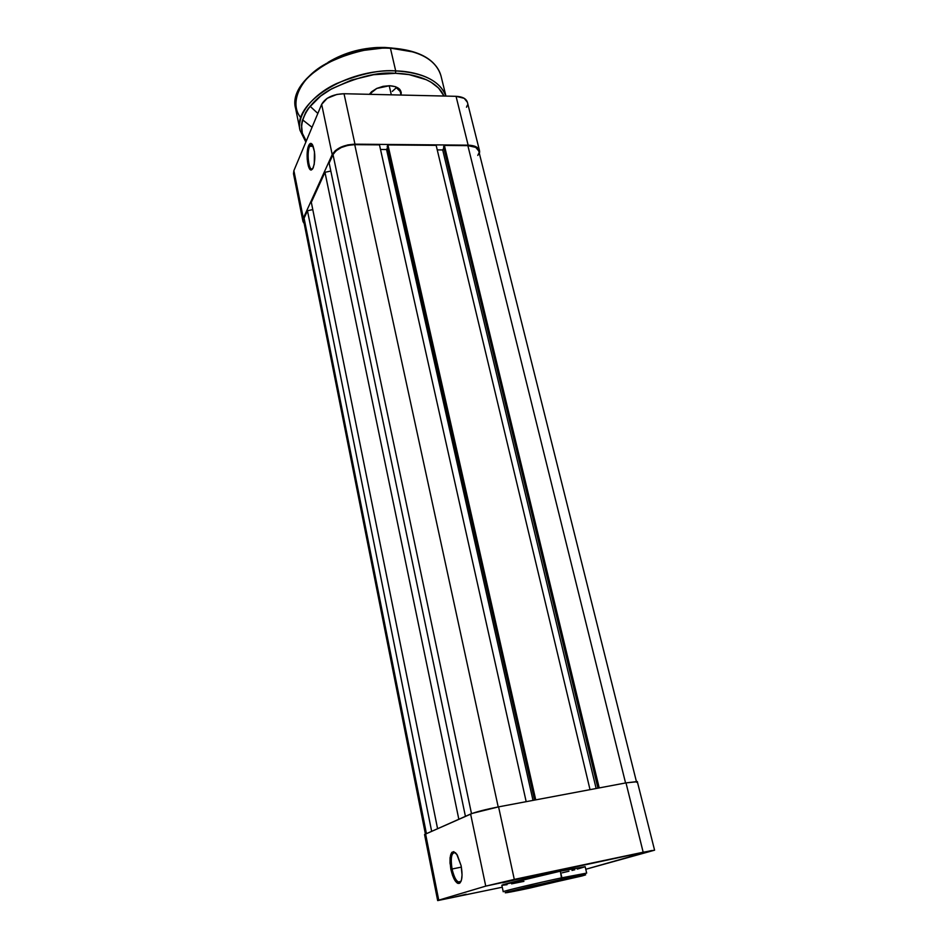 <?xml version="1.0" encoding="UTF-8"?>
<svg xmlns="http://www.w3.org/2000/svg" width="948" height="948" viewBox="0 0 948 948"><rect width="100%" height="100%" fill="white"/><g stroke="black" fill="none" stroke-linecap="round" stroke-linejoin="round"><path stroke-width="1.42" d="M455.644 852.809C451.532 852.027 450.336 857.419 452.054 869.008L450.857 869.304C448.985 854.243 450.928 849.171 456.687 854.077L461.119 865.702L457.28 854.978L453.772 851.648L451.781 852.406L450.075 857.667L450.016 863.154L452.457 875.194L456.96 882.849L458.109 883.453L460.136 882.801L461.522 879.803L462.055 874.909L461.119 865.702C462.743 875.146 462.186 881.012 459.448 883.323C456.059 883.785 453.203 879.116 450.857 869.304L452.054 869.008C450.336 857.62 451.485 852.193 455.502 852.726L455.644 852.809M454.803 896.986L466.226 894.225L454.803 896.986M502.689 882.825L515.428 879.744L502.689 882.825M629.555 856.044L642.519 852.927L629.555 856.044M461.38 867.112L452.054 869.008L461.38 867.112M503.234 891.76L501.848 885.302L502.523 884.946L560.386 871.176L585.177 866.673L560.386 871.176L561.666 879.341C573.896 876.699 593.389 872.835 581.977 875.976L514.207 891.31L505.497 892.53L529.908 886.427L585.651 874.826L529.683 888.098C518.295 890.575 497.878 894.687 507.725 891.867L561.666 879.341L561.891 877.789C549.733 880.265 503.269 890.883 503.234 891.76C501.824 891.428 535.383 883.418 561.891 877.789L560.386 871.176C533.902 876.746 500.414 884.84 501.848 885.302L507.026 884.685M498.577 806.866L472.471 813.325L424.55 834.513L470.611 814.036L485.743 886.119L651.999 850.486L585.781 869.269L654.582 850.178L637.305 781.567L626 782.882L498.577 806.866L626 782.882L643.171 852.228L514.29 879.4L498.577 806.866C485.755 809.402 476.441 811.796 470.611 814.036L485.743 886.119L438.746 900.15L485.743 886.119L514.29 879.4L498.577 806.866M636.677 782.337L637.388 781.875M502.262 887.221L437.692 900.588L438.746 900.15L425.569 833.802L438.746 900.15L437.656 900.576L502.262 887.221M562.2 872.835L568.954 871.212M572 870.454L574.784 869.754M577.296 869.115L585.141 866.745M511.565 883.856L523.924 881.367M561.891 877.789L586.67 873.108L561.891 877.789M637.447 781.697L626 782.882L643.171 852.228L654.582 850.178M461.036 881.332L458.263 882.019C455.644 880.206 453.582 875.869 452.054 869.008C454.258 878.204 456.948 882.588 460.124 882.15L461.036 881.332M303.692 221.062L304.083 218.194L307.472 210.74L312.781 209.603L307.472 210.74L431.613 831.147L307.472 210.74L304.083 218.194L426.387 833.446L304.083 218.194L303.692 221.026L425.368 833.896M311.311 202.303L437.549 828.54L311.311 202.303L324.963 172.299L311.311 202.303M458.82 819.214L324.963 172.299L458.82 819.214M330.816 171.043L324.963 172.299L330.816 171.043M329.157 163.068L465.421 816.323L329.157 163.068L333.009 154.595L329.157 163.068M471.5 813.68L333.009 154.595L471.5 813.68M354.742 144.653C344.065 145.198 336.824 148.516 333.009 154.595L336.066 150.768L341.268 147.521L347.833 145.376L354.742 144.653L498.198 806.938L354.742 144.653L379.484 144.866L354.742 144.653M526.187 801.676L379.484 144.866L526.187 801.676M380.515 149.476L386.559 149.523L533.013 800.385L386.559 149.523L387.507 147.675L386.559 149.523L380.515 149.476M387.211 146.371L534.554 800.1L387.211 146.371L387.945 144.937L387.211 146.371M535.739 799.875L387.945 144.937L535.739 799.875M590.035 789.66L436.163 145.364L387.945 144.937L436.163 145.364L590.035 789.66M596.15 788.511L442.704 149.938L437.253 149.891L442.704 149.938L596.15 788.511M443.818 147.983L442.704 149.938L443.818 147.983M443.546 146.833L597.927 788.167L443.546 146.833L444.363 145.423L443.546 146.833M599.219 787.93L444.363 145.423L599.219 787.93M625.562 782.965L467.862 145.637L444.363 145.423L467.862 145.637L625.562 782.965M636.392 781.46L478.728 150.91C477.638 147.604 474.024 145.838 467.862 145.637L475.706 147.355L478.74 150.957M478.633 153.564L477.792 155.436M309.593 146.288C306.56 152.699 308.692 170.865 312.283 169.064L311.288 168.934C308.147 167.523 306.974 151.87 309.593 146.288L313.231 146.324L309.593 146.288L312.2 144.416L309.593 146.288L308.669 145.589L309.593 146.288M313.207 167.855L311.536 169.893C307.721 171.801 305.446 152.427 308.669 145.589L307.33 151.502L307.211 159.11L308.325 165.912L309.605 168.851L311.086 169.953L312.556 169.04L314.25 164.253L314.475 151.716L312.283 144.416L310.778 143.385L308.669 145.589C309.854 143.006 311.122 142.71 312.473 144.7C315.293 151.905 315.542 159.619 313.207 167.855M302.91 221.168L304.178 223.527L303.028 221.631L303.324 218.206L293.88 170.652L293.513 173.792L302.91 221.168L303.324 218.206L332.203 154.595L335.391 150.578L340.853 147.177L347.738 144.925L354.967 144.167L468.134 145.162L474.059 146.004L478.1 148.267L479.652 151.585L479.392 153.588L479.522 150.696C478.385 147.224 474.593 145.388 468.134 145.162L354.967 144.167L344.029 93.733L336.896 94.421L327.202 98.308L321.656 104.339L293.88 170.652L321.656 104.339L332.203 154.595L303.324 218.206L293.88 170.652L293.501 173.757M293.631 174.242L294.473 175.854M466.499 107.231L467.352 105.181M467.411 102.313L464.212 98.319L456.047 96.317L344.029 93.733L456.047 96.317L468.134 145.162L456.047 96.317C462.434 96.637 466.226 98.628 467.4 102.277L479.522 150.696M321.656 104.339L332.203 154.595C336.196 148.22 343.78 144.748 354.967 144.167L344.029 93.733C332.973 94.172 325.519 97.715 321.656 104.339M391.311 94.824L389.213 85.711L391.311 94.824M396.726 87.323L392.294 91.399L396.726 87.323M372.126 94.373L370.099 93.473M310.02 106.2L317.841 113.44M384.758 47.459L386.843 47.874L385.018 47.779C366.438 47.376 348.983 51.441 332.677 59.973C353.995 50.351 371.45 46.286 385.018 47.779L384.971 47.625M390.173 47.945L390.434 48.265C408.078 48.585 435.44 55.458 440.998 75.923C435.985 59.523 419.135 50.303 390.434 48.265L395.695 70.91C380.468 69.524 360.785 73.731 336.635 83.531C313.504 94.16 296.297 114.661 300.078 130.445C292.02 103.664 346.269 68.303 395.695 70.91L395.541 73.304L373.595 74.714L351.613 80.035L331.776 88.745L320.708 96.009L308.432 108.25L305.647 112.504L302.187 121.036L301.523 125.219L302.317 133.218L306.263 141.074C294.757 127.494 305.315 103.451 330.236 89.633C356.649 77.025 378.418 71.586 395.541 73.304L395.695 70.91L390.434 48.265C341.244 45.326 287.457 81.054 295.61 108.428C291.771 92.3 308.787 71.491 331.741 60.791C355.713 50.943 375.278 46.772 390.434 48.265L390.043 48.099C372.742 46.203 350.819 51.725 324.263 64.677C299.236 78.909 289.022 103.759 300.883 117.777M302.531 119.78L312.034 127.316M445.939 96.08L440.998 75.923C435.867 59.286 418.957 49.96 390.268 47.945C341.197 45.006 287.481 80.58 295.61 108.428L300.078 130.445L305.908 141.916M389.569 85.711C398.136 86.422 401.952 89.503 401.028 94.99L401.229 92.383L399.416 89.005L395.328 86.659L389.569 85.711L383.039 86.339L376.747 88.437L371.699 91.672L369.365 94.314L376.759 88.437L389.569 85.711M395.245 86.635L400.21 91.47M395.541 73.304L409.074 74.608L426.327 79.727L431.02 82.18L438.592 88.069L443.984 96.044C436.234 78.933 411.906 73.6 395.541 73.304M395.695 70.91C423.341 72.593 440.062 80.983 445.868 96.08C439.197 77.226 412.961 71.171 395.695 70.91M382.826 48.075L360.513 50.765L345.913 54.771L326.017 63.646L310.209 75.117M409.927 50.919L397.011 48.597M378.619 47.59L366.272 48.704L353.912 51.322L342.11 55.34L330.508 61.039M369.566 94.314L371.13 92.205L369.566 94.314M413.838 52.081L390.386 48.111M585.177 866.673L586.67 873.108M437.656 900.564L424.55 834.513M460.977 881.462L458.263 882.019M460.124 882.15L459.448 883.323M312.283 169.064L311.536 169.893M312.627 168.945L311.288 168.934M401.04 95.049L399.701 89.302M328.091 62.295C345.191 52.033 364.103 47.092 384.852 47.459L391.974 48.016M300.078 130.445L305.849 142.058"/></g></svg>
